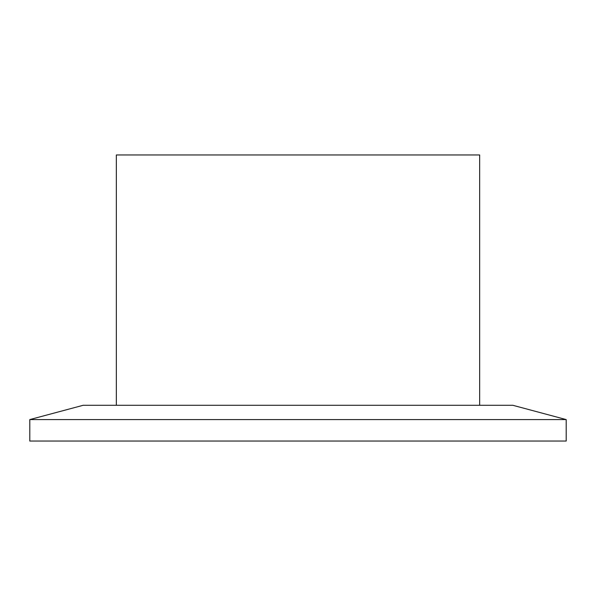 <?xml version="1.0" encoding="UTF-8"?>
<svg xmlns="http://www.w3.org/2000/svg" width="596" height="596" viewBox="0 0 596 596"><rect width="100%" height="100%" fill="white"/><g stroke="black" fill="none" stroke-linecap="round" stroke-linejoin="round"><path stroke-width="0.89" d="M29.8 441.04L566.2 441.04L566.2 419.584L29.8 419.584L29.8 441.04M29.8 419.584L83.187 405.28L512.813 405.28L566.2 419.584M116.339 405.28L116.339 154.96L479.661 154.96L479.661 405.28"/></g></svg>
